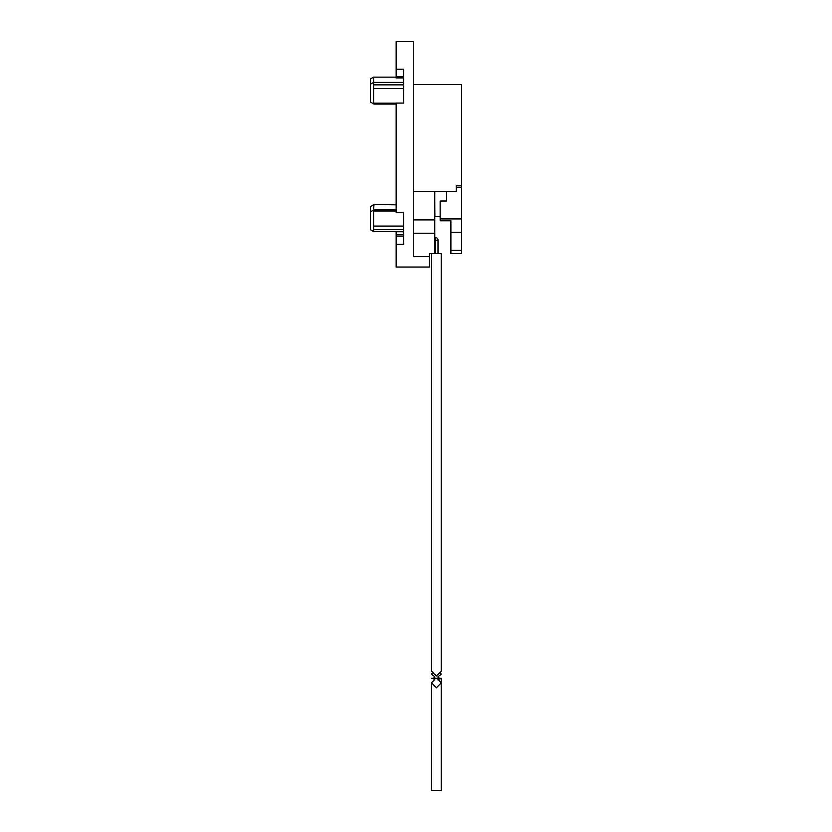 <?xml version="1.0" encoding="UTF-8"?>
<svg xmlns="http://www.w3.org/2000/svg" width="832" height="832" viewBox="0 0 832 832"><rect width="100%" height="100%" fill="white"/><g stroke="black" fill="none" stroke-linecap="round" stroke-linejoin="round"><path stroke-width="1.25" d="M413.317 233.23L434.782 233.23L434.782 253.625L429.416 253.625L429.416 256.672L413.317 256.672L413.317 41.6L396.136 41.6L396.136 69.243L403.655 69.243L403.655 103.074L396.136 103.074L396.136 212.441L403.655 212.441L403.655 244.348L396.136 244.348L396.136 267.041L429.416 267.041L429.416 256.672M434.782 233.23L434.782 191.516L456.258 191.516L456.258 185.827L461.625 185.827L461.625 84.542L413.317 84.542M446.597 191.516L446.597 201.022L440.159 201.022L440.159 220.802L450.892 220.802L450.892 232.263L461.625 232.263L461.625 253.625L450.892 253.625L450.892 232.263M413.317 191.516L434.782 191.516M440.159 218.941L461.625 218.941L461.625 187.304L456.258 187.304L456.258 185.827M461.625 187.304L461.625 185.827M461.625 232.263L461.625 218.941M440.159 216.59L434.876 216.59L434.782 203.705M396.136 234.759L403.655 234.759L403.655 231.764L396.136 231.764L396.136 244.348M396.136 69.243L396.136 77.938L403.655 77.938M413.317 219.908L434.782 219.908M431.569 253.625L431.569 671.268L436.394 675.906L441.23 671.268L441.23 253.625L434.782 253.625M439.993 678.267L438.006 677.591L438.006 676.738L441.23 674.294L440.7 673.119M432.099 673.119L431.569 674.294L434.782 676.738L434.782 677.591L432.806 678.267M438.006 677.591L438.006 676.738M438.006 253.625L438.006 240.209L435.323 240.209L435.323 237.526A2.683 2.683 0 0 1 438.006 240.209A2.683 2.683 0 0 0 435.323 237.526L434.782 237.526M434.782 677.591L434.782 676.738L434.782 677.591M403.655 84.864L373.599 84.864L373.599 88.483L403.655 88.483M373.599 84.864L373.599 77.137L370.375 78.998L370.375 102.003L373.859 104.021M373.599 103.834L373.599 88.483M373.599 103.189L396.136 103.189M396.136 204.807L374.015 204.568L373.599 208.905M373.807 204.651L370.375 206.638L370.375 229.653L373.599 231.514L373.599 229.507L403.655 229.507M403.655 226.086L373.599 226.086L373.599 229.507M370.375 211.9L373.62 210.028L373.599 210.995L396.136 210.995M373.599 210.038L373.599 210.995L373.599 210.038M373.599 226.086L373.599 210.995M431.569 682.854L431.569 790.4L441.23 790.4L441.23 678.319L431.569 678.319L434.782 679.297L431.569 682.854L436.384 687.794L441.23 682.854L438.006 679.297C442.229 678.34 442.229 678.07 438.006 678.486M434.782 679.962L434.782 679.297M438.006 679.962L438.006 679.297M396.136 76.804L403.655 76.804M396.136 236.132L403.655 236.132M435.323 253.625L435.323 240.209L434.782 240.209M450.892 250.401L461.625 250.401M396.136 104.083L374.015 104.083M370.375 84.25L373.599 82.399L403.655 82.399M396.136 77.137L373.599 77.137M396.136 204.568L374.015 204.568M403.655 231.514L373.599 231.514M396.136 209.893L373.953 209.893"/></g></svg>

